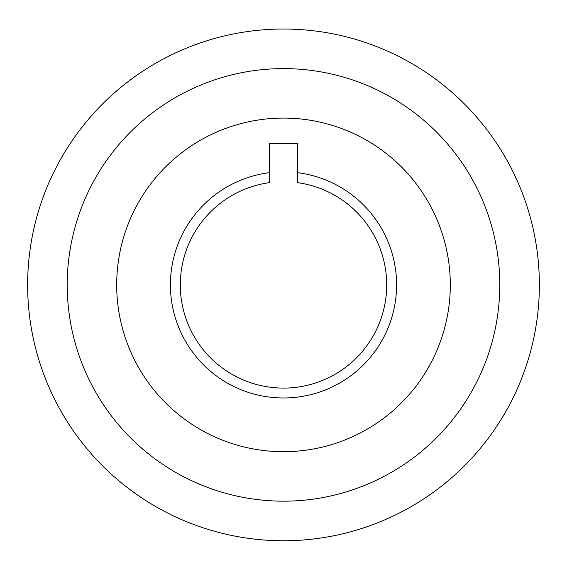 <?xml version="1.0" encoding="UTF-8"?>
<svg xmlns="http://www.w3.org/2000/svg" width="567" height="567" viewBox="0 0 567 567"><rect width="100%" height="100%" fill="white"/><g stroke="black" fill="none" stroke-linecap="round" stroke-linejoin="round"><path stroke-width="0.85" d="M269.36 182.666L269.36 143.529L297.64 143.529L297.64 182.666A103.194 103.194 0 0 1 370.414 340.526A103.194 103.194 0 0 1 196.586 340.526A103.194 103.194 0 0 1 269.36 182.666M297.64 172.687A113.088 113.088 0 0 1 378.99 345.473A113.088 113.088 0 0 1 188.01 345.473A113.088 113.088 0 0 1 269.36 172.687M283.5 29.023A255.866 255.866 0 0 0 61.916 412.826A255.866 255.866 0 0 0 505.084 412.826A255.866 255.866 0 0 0 283.5 29.023M283.5 118.085A166.804 166.804 0 0 1 427.957 368.295A166.804 166.804 0 0 1 139.043 368.295A166.804 166.804 0 0 1 283.5 118.085M283.5 68.607A216.282 216.282 0 0 1 470.808 393.03A216.282 216.282 0 0 1 96.192 393.03A216.282 216.282 0 0 1 283.5 68.607M269.36 143.529L297.64 143.529"/></g></svg>
